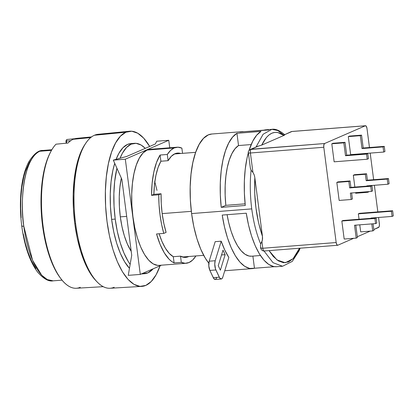 <?xml version="1.0" encoding="UTF-8"?>
<svg xmlns="http://www.w3.org/2000/svg" width="414" height="414" viewBox="0 0 414 414"><rect width="100%" height="100%" fill="white"/><g stroke="black" fill="none" stroke-linecap="round" stroke-linejoin="round"><path stroke-width="0.62" d="M39.703 151.27L51.507 150.354L39.703 151.27L42.989 150.437A65.396 25.238 85.5 0 0 39.703 151.27A65.396 25.238 85.5 0 0 23.795 226.204C20.374 207.802 21.854 159.97 39.703 151.27M50.668 151.897L50.022 153.149A73.19 28.245 85.5 0 0 42.559 225.775L43.061 225.925L42.559 225.775A73.19 28.245 85.5 0 0 59.673 277.075L60.506 278.208A74.598 28.789 -94.5 0 1 43.061 225.925A74.598 28.789 -94.5 0 1 50.668 151.897A74.598 28.789 -94.5 0 1 56.009 144.191L56.009 144.191A74.598 28.789 85.5 0 0 43.061 225.925A74.598 28.789 85.5 0 0 76.326 288.258L103.226 286.674M80.28 287.295A74.598 28.789 -94.5 0 1 60.506 278.208M66.768 139.508L74.768 138.731L66.768 139.508L66.442 141.096L70.747 140.677L66.442 141.096L66.768 139.508L65.924 141.003L66.442 141.096L65.924 141.003L66.768 139.508M91.561 136.92L76.756 138.354A74.825 28.876 85.5 0 0 73.211 139.285L90.697 137.593L73.211 139.285A74.825 28.876 85.5 0 0 68.01 143.021L56.009 144.191L68.01 143.021A74.825 28.876 -94.5 0 1 73.211 139.285A74.825 28.876 -94.5 0 1 78.769 138.343M129.618 131.233L98.092 134.291A77.221 29.803 85.5 0 0 94.428 135.254A77.221 29.803 85.5 0 0 75.643 223.736L74.768 223.581A75.529 29.146 85.5 0 0 95.494 280.226L96.835 281.655A77.221 29.803 -94.5 0 1 75.643 223.736A77.221 29.803 85.5 0 0 110.077 288.263L141.702 286.4A77.822 30.031 -94.5 0 1 106.377 215.984A77.822 30.031 -94.5 0 1 125.934 132.206A77.822 30.031 -94.5 0 1 129.618 131.233A77.822 30.031 -94.5 0 1 149.682 146.442L143.653 138.126L137.743 133.225L131.755 131.222L125.934 132.206L94.428 135.254L125.934 132.206L120.49 136.128L115.635 142.846L111.563 152.098L108.427 163.53L106.341 176.7L105.394 191.102L105.617 206.188L107.003 221.371L109.498 236.073L113.006 249.73L117.395 261.808L122.492 271.853L128.107 279.471L134.022 284.377L140.004 286.379L145.826 285.396A77.822 30.031 -94.5 0 1 141.702 286.4M114.176 287.264A77.221 29.803 -94.5 0 1 96.835 281.655M160.094 265.788A77.822 30.031 -94.5 0 1 145.826 285.396L151.27 281.473L156.125 274.756L160.197 265.503M111.614 219.363A65.396 25.238 85.5 0 0 129.468 268.319L124.63 261.783L120.345 253.347L116.66 243.194L113.71 231.721L111.614 219.363L115.221 219.084L111.614 219.363A65.396 25.238 85.5 0 1 114.725 163.339L112.81 170.754L111.055 181.824L110.259 193.928L110.45 206.607L111.614 219.363M153.123 268.826A65.396 25.238 -94.5 0 1 144.564 273.716A65.396 25.238 -94.5 0 1 142.137 273.607L147.85 272.888L153.128 268.826M130.146 264.406A65.396 25.238 -94.5 0 1 115.221 219.084L114.057 206.322L113.871 193.648L114.668 181.544L116.919 168.244A65.396 25.238 -94.5 0 0 115.221 219.084L117.317 231.436L120.267 242.914L123.957 253.063L128.242 261.503L130.146 264.411M120.319 216.864A51.662 19.939 85.5 0 0 131.217 251.36L127.217 243.711L124.303 235.69L121.975 226.624L120.319 216.864L126.674 216.372L120.319 216.864A51.662 19.939 85.5 0 1 121.333 178.129L119.879 187.211L119.248 196.769L119.398 206.783L120.319 216.864M191.325 211.337L162.169 213.608L191.325 211.337M120.024 158.283L122.477 153.097L126.555 147.451L131.129 144.155L136.025 143.327L141.055 145.009L145.283 148.357A65.396 25.238 -94.5 0 0 134.41 143.322A65.396 25.238 -94.5 0 0 120.024 158.283M157.004 190.414L154.676 181.348M134.41 143.322L130.803 143.601A65.396 25.238 85.5 0 0 116.101 159.359L118.87 153.377L122.948 147.731L127.522 144.434L130.907 143.596M86.029 142.871L84.927 144.486A75.529 29.146 85.5 0 0 74.768 223.581L75.643 223.736A77.221 29.803 -94.5 0 1 86.029 142.871A77.221 29.803 -94.5 0 1 94.428 135.254M95.52 280.252L89.807 272.572L84.86 262.823L80.601 251.096L77.19 237.848L74.768 223.581L73.423 208.842L73.211 194.202L74.132 180.219L76.15 167.437L79.198 156.342L83.152 147.363L85.036 144.326M66.711 143.151L66.442 141.096L66.711 143.151M65.924 141.003L66.209 143.197L65.924 141.003M59.802 277.251L57.127 273.25L52.335 263.806L48.205 252.442L44.903 239.602L42.559 225.775L41.359 213.277L40.991 200.8L41.478 188.712L42.792 177.368L44.898 167.101L47.739 158.215L50.089 153.02M22.004 225.909C21.461 226.215 22.061 226.313 23.795 226.204A65.396 25.238 85.5 0 0 53.142 280.837L47.284 279.574L41.695 275.201L32.571 260.282L23.795 226.204C22.061 226.313 21.461 226.215 22.004 225.909L21.766 226.096C19.95 211.756 19.96 198.161 21.787 185.306C23.215 175.624 25.611 167.691 28.98 161.517C33.943 153.811 38.611 150.122 42.989 150.437L51.859 149.749M35.878 268.541L31.376 260.592L27.81 251.691L25.145 242.63L23.262 233.936M21.15 217.702L20.7 208.387L20.855 198.099L21.849 187.211L23.914 176.4L25.399 171.318L29.301 162.516L31.681 159.074M271.9 129.334L265.881 129.805A68.667 26.501 85.5 0 0 263.904 130.151L239.846 132.025A68.667 26.501 -94.5 0 1 241.823 131.678L211.751 134.017A68.667 26.501 85.5 0 0 191.599 213.572A68.667 26.501 85.5 0 0 208.806 263.195L205.272 258.113L200.769 249.249L196.898 238.588L193.799 226.541L191.599 213.572L251.748 208.889L191.599 213.572L190.378 200.174L190.181 186.864L191.014 174.154L192.857 162.531L195.625 152.445L199.222 144.284L203.502 138.354L208.304 134.892L211.859 134.012M284.651 134.685L283.859 135.456L261.731 145.091L258.538 146.049L251.21 149.242C250.501 149.764 250.237 151.012 250.413 152.989L323.795 147.275L336.168 242.537L336.815 244.658L337.798 245.228A3.271 1.263 -94.5 0 1 337.633 245.269A3.271 1.263 -94.5 0 1 336.168 242.537L262.786 248.25L261.933 241.688L260.66 243.96L260.432 245.621L260.66 243.96C256.483 233.915 253.513 222.22 251.748 208.889C253.513 222.22 256.483 233.915 260.66 243.96L262.362 240.415L262.45 236.306L254.827 177.616L254.222 174.91L252.938 172.426L250.413 152.989L323.795 147.275A3.271 1.263 -94.5 0 1 324.592 143.529L251.21 149.242A3.271 1.263 85.5 0 0 250.413 152.989C248.674 153.097 248.079 152.999 248.617 152.694A3.271 0.398 172.6 0 0 248.384 152.88C247.862 152.031 248.509 150.893 250.32 149.464L324.592 143.529L323.851 144.843L323.795 147.275L336.168 242.537L262.786 248.25A3.271 1.263 85.5 0 0 264.251 250.982L264.417 250.941C263.661 251.06 263.118 250.165 262.786 248.25L261.933 241.688L262.554 239.059L262.528 237.02M300.145 248.188L299.068 250.822L292.258 261.394L282.56 266.254L273.028 262.683L264.018 250.993L273.028 262.683L282.56 266.254L276.547 266.719A68.667 26.501 85.5 0 1 246.278 213.2L222.214 215.073L246.278 213.2L248.54 225.056L251.552 236.021L255.21 245.745L259.402 253.896L263.982 260.209L268.805 264.474L273.706 266.554L276.65 266.714M215.187 279.481L213.707 278.451L209.867 270.425L213.262 277.659L219.275 277.189L215.88 269.959L209.867 270.425L208.785 265.85L209.184 261.203A6.541 2.525 85.5 0 0 209.867 270.425L215.88 269.959A6.541 2.525 -94.5 0 1 215.202 260.732L209.184 261.203L215.176 241.667L209.184 261.203L215.202 260.732L221.195 241.196L215.176 241.667L221.195 241.196A68.667 26.501 85.5 0 0 228.838 257.472L222.841 277.013A6.541 2.525 -94.5 0 1 221.226 279.01A6.541 2.525 -94.5 0 1 219.275 277.189L213.262 277.659A6.541 2.525 85.5 0 0 215.213 279.476L221.226 279.01M274.539 266.683L254.46 268.246A68.667 26.501 -94.5 0 1 252.483 268.593A68.667 26.501 -94.5 0 1 222.214 215.073L224.481 226.929L227.493 237.895L231.152 247.619L235.343 255.769L239.923 262.083L244.746 266.347L249.647 268.427L254.46 268.246L252.887 256.1L254.46 268.246L274.539 266.683M376.129 217.924L374.913 218.452L341.835 221.029L343.046 220.502L376.129 217.924L376.797 223.074L375.586 223.601L376.797 223.074L376.129 217.924L343.046 220.502L341.835 221.029L344.174 239.049L356.206 238.112L357.417 237.584L356.206 238.112L354.534 225.242L375.586 223.601L374.913 218.452L376.129 217.924M355.802 225.144L357.417 237.584L355.802 225.144M392.632 210.742L391.416 211.269L358.338 213.847L359.549 213.313L392.632 210.742L393.3 215.891L392.089 216.418L393.3 215.891L392.632 210.742L359.549 213.313L358.338 213.847L359.041 219.254L358.338 213.847L391.416 211.269L392.632 210.742M372.709 230.929L373.92 230.401L372.709 230.929L371.793 223.896L372.709 230.929L360.677 231.866L372.709 230.929M371.068 218.318L371.037 218.059L392.089 216.418L391.416 211.269L392.089 216.418L371.037 218.059L371.068 218.318M372.305 217.955L372.336 218.219L372.305 217.955M373.061 223.798L373.92 230.401L373.061 223.798M345.043 142.323L343.832 142.851L331.8 143.787L333.016 143.26L345.043 142.323L346.715 155.198L367.767 153.558L368.439 158.707L367.223 159.235L368.439 158.707L367.767 153.558L366.556 154.086L367.767 153.558L346.715 155.198L345.504 155.726L346.715 155.198L345.043 142.323L333.016 143.26L331.8 143.787L334.145 161.812L367.223 159.235L366.556 154.086L345.504 155.726L343.832 142.851L345.043 142.323M361.546 135.14L360.335 135.668L348.303 136.604L349.519 136.077L361.546 135.14L363.218 148.01L384.27 146.375L384.942 151.524L383.726 152.052L384.942 151.524L384.27 146.375L383.059 146.903L384.27 146.375L363.218 148.01L362.007 148.538L363.218 148.01L361.546 135.14L349.519 136.077L348.303 136.604L350.648 154.624L383.726 152.052L383.059 146.903L362.007 148.538L360.335 135.668L361.546 135.14M366.566 173.761L365.35 174.289L353.318 175.226L354.534 174.698L366.566 173.761L367.399 180.193L388.451 178.558L389.119 183.707L387.908 184.235L389.119 183.707L388.451 178.558L387.24 179.086L388.451 178.558L367.399 180.193L366.188 180.721L367.399 180.193L366.566 173.761L354.534 174.698L353.318 175.226L354.86 187.071L353.318 175.226L365.35 174.289L366.566 173.761M367.689 192.308L368.905 191.78L367.689 192.308L367.611 191.713L367.689 192.308L355.662 193.245L367.689 192.308M366.887 186.134L366.856 185.876L387.908 184.235L387.24 179.086L366.188 180.721L365.35 174.289L366.188 180.721L387.24 179.086L387.908 184.235L366.856 185.876L366.887 186.134M368.124 185.772L368.16 186.036L368.124 185.772M350.063 180.944L348.847 181.472L336.82 182.408L338.031 181.881L350.063 180.944L350.896 187.382L371.948 185.741L372.616 190.89L371.405 191.418L372.616 190.89L371.948 185.741L370.737 186.269L371.948 185.741L350.896 187.382L349.685 187.909L350.896 187.382L350.063 180.944L338.031 181.881L336.82 182.408L339.159 200.433L351.186 199.496L352.402 198.963L351.186 199.496L350.353 193.059L371.405 191.418L370.737 186.269L349.685 187.909L348.847 181.472L350.063 180.944M351.621 192.96L352.402 198.963L351.621 192.96M344.174 239.049L356.206 238.112L354.534 225.242L375.586 223.601L374.913 218.452L341.835 221.029L344.174 239.049M359.766 224.833L360.677 231.866L359.766 224.833M334.145 161.812L367.223 159.235L366.556 154.086L345.504 155.726L343.832 142.851L331.8 143.787L334.145 161.812M350.648 154.624L383.726 152.052L383.059 146.903L362.007 148.538L360.335 135.668L348.303 136.604L350.648 154.624M355.585 192.65L355.662 193.245L355.585 192.65M351.186 199.496L350.353 193.059L371.405 191.418L370.737 186.269L349.685 187.909L348.847 181.472L336.82 182.408L339.159 200.433L351.186 199.496M365.36 125.778A3.271 1.263 -94.5 0 1 365.526 125.737A3.271 1.263 -94.5 0 1 366.99 128.469L366.338 126.348L365.36 125.778L324.592 143.529L365.36 125.778L291.979 131.492L365.36 125.778M365.526 125.737L292.144 131.45A3.271 1.263 85.5 0 0 291.979 131.492L284.672 134.674L291.979 131.492A3.271 2.991 -113.5 0 0 291.094 131.714L283.771 135.099L277.851 130.565L271.9 129.339L263.113 134.25L256.059 146.965L263.113 134.25L271.9 129.339C275.326 128.64 279.61 130.441 284.739 134.736M337.798 245.228L353.685 238.309L337.798 245.228M357.308 236.736L370.188 231.126L357.308 236.736M373.811 229.547L379.001 227.032L379.431 225.004L378.551 217.469L379.364 223.731A3.271 1.263 -94.5 0 1 378.567 227.477L373.811 229.547M377.827 211.89L374.37 185.286L377.827 211.89M373.645 179.707L370.188 153.102L373.645 179.707M369.464 147.524L366.99 128.469L369.464 147.524M225.832 205.339L245.104 203.838L225.832 205.339L221.216 207.347L220.32 194.901L220.31 182.621L221.19 170.925L222.929 160.192L225.47 150.779L228.725 142.996L232.59 137.101L236.937 133.292L238.526 145.547A56.242 21.704 85.5 0 0 225.832 205.339L225.159 195.315L225.18 185.446L225.909 176.048L227.312 167.416L229.351 159.83L231.959 153.532L235.048 148.719L238.526 145.547L251.169 144.564L238.526 145.547L236.937 133.292L260.996 131.419L236.937 133.292A68.667 26.501 -94.5 0 0 221.216 207.347L225.832 205.339M257.881 146.22L250.32 149.464A3.271 2.991 66.5 0 1 251.21 149.242L258.538 146.049L261.731 145.091L266.419 137.464L269.069 134.892L271.879 133.194L274.803 132.397L277.799 132.511L283.859 135.456L261.731 145.091C267.884 132.464 275.263 129.256 283.859 135.456L284.775 134.84M254.227 174.936L252.938 172.426L251.086 170.221L252.938 172.426L250.413 152.989A3.271 0.398 172.6 0 1 248.384 152.88L250.361 168.12L251.086 170.221C249.823 182.636 250.046 195.527 251.748 208.889C250.046 195.527 249.823 182.636 251.086 170.221L250.392 168.312M221.537 254.957L225.133 254.677L220.372 270.192L218.25 265.669L223.006 250.154L225.133 254.677L221.537 254.957M251.598 256.199L248.985 256.023L245.041 254.274L241.165 250.796L237.481 245.704L234.107 239.152L231.147 231.359L228.694 222.566L227.105 214.69A56.242 21.704 85.5 0 0 251.521 256.209L260.422 255.516M262.45 236.306L258.605 222.923L255.966 208.123L254.682 192.738L254.827 177.616L262.45 236.306C256.359 218.292 253.818 198.725 254.827 177.616L254.506 175.893M260.991 247.955L260.758 248.146A3.271 0.398 -7.4 0 0 262.786 248.25C261.048 248.359 260.453 248.26 260.991 247.955L260.908 247.313M299.524 248.234L297.475 252.571L293.303 258.491L288.594 261.927L283.549 262.735L278.368 260.887L273.261 256.457L269.028 250.61L277.002 259.961L285.313 262.761L293.091 258.709L299.524 248.234M245.274 205.473L244.379 193.027L244.369 180.747L245.254 169.052L246.987 158.319L248.364 152.688A68.667 26.501 85.5 0 0 245.274 205.473L221.216 207.347L245.274 205.473M249.011 150.494L252.783 141.122L256.649 135.228L260.996 131.419A68.667 26.501 85.5 0 0 249.011 150.494M241.823 131.678A68.667 26.501 -94.5 0 1 243.83 131.719L268.722 129.975M284.32 135.233L284.641 135.026M215.668 279.331L216.827 277.478M215.202 260.732L214.757 264.106L215.492 268.986L219.72 277.98L221.2 279.01L222.132 278.467L222.841 277.013L228.838 257.472L224.792 250.066L221.195 241.196L215.202 260.732M218.25 265.669L223.006 250.154L225.133 254.677L220.372 270.192L218.25 265.669M260.432 245.621L260.758 248.146C260.344 247.675 261.477 251.236 264.251 250.982L337.633 245.269M162.179 213.691A52.319 20.188 -94.5 0 1 161.087 193.768L153.868 194.326A52.319 20.188 -94.5 0 1 160.896 161.237L168.115 160.673A52.319 20.188 -94.5 0 1 177.534 153.082A52.319 20.188 -94.5 0 1 180.758 153.485L178.739 153.082L174.905 153.749L171.318 156.311L168.115 160.673L160.896 161.237L160.089 155.038L167.308 154.474A58.203 22.459 -94.5 0 1 174.154 147.953A58.203 22.459 -94.5 0 1 177.073 147.213A58.203 22.459 -94.5 0 1 181.87 148.14L177.958 147.193L174.154 147.953L147.084 150.059L174.154 147.953L170.568 150.406L167.308 154.474L168.115 160.673L167.308 154.474L160.089 155.038L160.896 161.237L158.081 167.535L155.918 175.365L154.494 184.421L153.868 194.326L151.534 195.346A58.203 22.459 -94.5 0 1 160.089 155.038L156.533 162.438L153.842 171.945L152.15 183.091L151.534 195.346L153.868 194.326L161.087 193.768L161.258 203.698L162.179 213.691L163.815 223.374L166.102 232.389L163.768 233.403L166.102 232.389A52.319 20.188 -94.5 0 1 162.179 213.691M195.879 256.007A58.203 22.459 -94.5 0 1 189.032 262.528L192.619 260.075L195.879 256.007M177.073 147.213L150.008 149.319A58.203 22.459 85.5 0 0 147.084 150.059L143.016 152.999L139.389 158.019L136.341 164.943L133.991 173.492L132.433 183.34L131.724 194.114L131.89 205.396L132.93 216.75L134.793 227.747L137.417 237.957L140.703 246.992L144.517 254.506L148.714 260.204L153.133 263.873L157.61 265.369L159.142 265.369M140.289 274.415L125.323 159.193L168.762 140.284L169.74 147.788L168.762 140.284L156.735 141.221L155.348 143.974L126.715 156.44L113.296 160.13L125.323 159.193L168.762 140.284L156.735 141.221L155.348 143.974L126.715 156.44L113.296 160.13L121.861 179.298L131.724 255.241L128.257 275.351L140.289 274.415L128.257 275.351L131.724 255.241L121.861 179.298L113.296 160.13L125.323 159.193L140.289 274.415L161.481 265.188L140.289 274.415M150.101 149.314L147.084 150.059A58.203 22.459 85.5 0 0 132.48 212.936A58.203 22.459 85.5 0 0 159.043 265.374L186.114 263.268A58.203 22.459 -94.5 0 1 181.316 262.347L174.097 262.906L171.582 261.405L169.103 259.231L164.363 252.959L160.109 244.4L156.549 233.967L163.768 233.403A58.203 22.459 -94.5 0 1 158.748 194.782L151.534 195.346L158.748 194.782L161.087 193.768L158.748 194.782L159.038 204.707L159.995 214.643L161.584 224.305L163.768 233.403L156.549 233.967A58.203 22.459 -94.5 0 0 174.097 262.906L173.295 256.706L174.097 262.906L181.316 262.347L185.229 263.294L189.032 262.528A58.203 22.459 -94.5 0 1 186.114 263.268M159.136 233.765L161.879 241.279L165.377 248.193L169.233 253.404L173.295 256.706L180.514 256.147L181.316 262.347L180.514 256.147L173.295 256.706A52.319 20.188 -94.5 0 1 159.136 233.765M185.653 257.399A52.319 20.188 -94.5 0 0 188.779 256.499L184.447 257.399L180.514 256.147A52.319 20.188 -94.5 0 0 185.653 257.399L185.576 257.404M182.543 153.346L181.87 148.14L182.543 153.346M140.957 274.001L144.564 273.716M182.429 256.996L203.688 255.34M174.408 153.982L195.667 152.326M62.012 280.149L53.142 280.837C48.748 281.748 43.589 278.86 37.669 272.169C29.808 261.586 24.509 246.232 21.766 226.096M224.761 270.751L252.483 268.593"/></g></svg>
